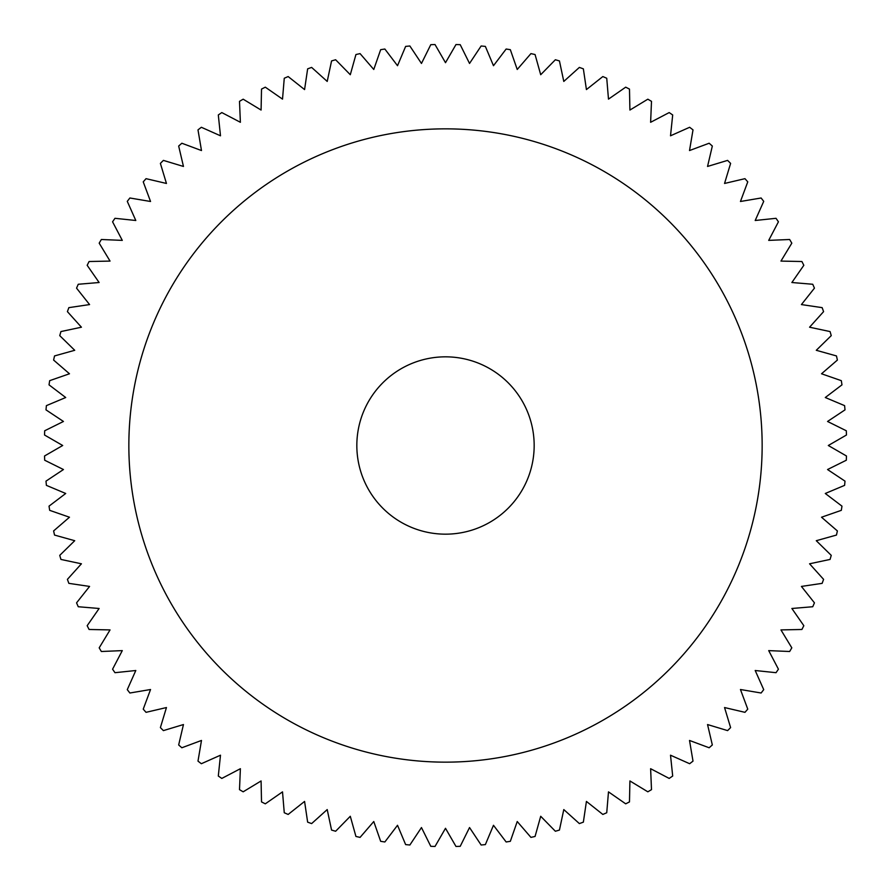 <?xml version="1.0" encoding="UTF-8"?>
<svg xmlns="http://www.w3.org/2000/svg" width="891" height="891" viewBox="0 0 891 891"><rect width="100%" height="100%" fill="white"/><g stroke="black" fill="none" stroke-linecap="round" stroke-linejoin="round"><path stroke-width="1.34" d="M128.85 445.5A316.65 316.65 0 0 1 445.5 128.85A316.65 316.65 0 0 1 762.15 445.5A316.65 316.65 0 0 1 445.5 762.15A316.65 316.65 0 0 1 128.85 445.5M356.834 445.5A88.666 88.666 0 0 1 445.5 356.834A88.666 88.666 0 0 1 534.166 445.5A88.666 88.666 0 0 1 445.5 534.166A88.666 88.666 0 0 1 356.834 445.5M827.55 469.535L846.316 460.224A401.084 401.084 0 0 0 846.45 455.98L828.307 445.5L846.45 435.02A401.084 401.084 0 0 0 846.316 430.776L827.55 421.465L845.002 409.871A401.084 401.084 0 0 0 844.601 405.639L825.289 397.52L841.973 384.856A401.084 401.084 0 0 0 841.316 380.657L821.524 373.775L837.384 360.075A401.084 401.084 0 0 0 836.46 355.932L816.279 350.297L831.247 335.64A401.084 401.084 0 0 0 830.067 331.563L809.574 327.209L823.585 311.638A401.084 401.084 0 0 0 822.148 307.64L801.421 304.577L814.441 288.161A401.084 401.084 0 0 0 812.748 284.262L791.876 282.514L803.827 265.306A401.084 401.084 0 0 0 801.9 261.52L780.95 261.085L791.809 243.165A401.084 401.084 0 0 0 789.649 239.501L768.71 240.381L778.422 221.814A401.084 401.084 0 0 0 776.028 218.306L755.2 220.489L763.721 201.355A401.084 401.084 0 0 0 761.114 197.991L740.454 201.489L747.761 181.853A401.084 401.084 0 0 0 744.954 178.668L724.55 183.457L730.609 163.398A401.084 401.084 0 0 0 727.602 160.391L707.543 166.45L712.332 146.046A401.084 401.084 0 0 0 709.147 143.239L689.511 150.546L693.009 129.886A401.084 401.084 0 0 0 689.645 127.279L670.511 135.8L672.694 114.972A401.084 401.084 0 0 0 669.186 112.578L650.619 122.29L651.499 101.351A401.084 401.084 0 0 0 647.835 99.191L629.915 110.05L629.48 89.1A401.084 401.084 0 0 0 625.694 87.173L608.486 99.124L606.738 78.252A401.084 401.084 0 0 0 602.839 76.559L586.423 89.579L583.36 68.852A401.084 401.084 0 0 0 579.362 67.415L563.791 81.426L559.437 60.933A401.084 401.084 0 0 0 555.36 59.753L540.703 74.721L535.068 54.54A401.084 401.084 0 0 0 530.925 53.616L517.226 69.476L510.343 49.684A401.084 401.084 0 0 0 506.144 49.027L493.48 65.711L485.361 46.399A401.084 401.084 0 0 0 481.129 45.998L469.535 63.45L460.224 44.684A401.084 401.084 0 0 0 455.98 44.55L445.5 62.693L435.02 44.55A401.084 401.084 0 0 0 430.776 44.684L421.465 63.45L409.871 45.998A401.084 401.084 0 0 0 405.639 46.399L397.52 65.711L384.856 49.027A401.084 401.084 0 0 0 380.657 49.684L373.775 69.476L360.075 53.616A401.084 401.084 0 0 0 355.932 54.54L350.297 74.721L335.64 59.753A401.084 401.084 0 0 0 331.563 60.933L327.209 81.426L311.638 67.415A401.084 401.084 0 0 0 307.64 68.852L304.577 89.579L288.161 76.559A401.084 401.084 0 0 0 284.262 78.252L282.514 99.124L265.306 87.173A401.084 401.084 0 0 0 261.52 89.1L261.085 110.05L243.165 99.191A401.084 401.084 0 0 0 239.501 101.351L240.381 122.29L221.814 112.578A401.084 401.084 0 0 0 218.306 114.972L220.489 135.8L201.355 127.279A401.084 401.084 0 0 0 197.991 129.886L201.489 150.546L181.853 143.239A401.084 401.084 0 0 0 178.668 146.046L183.457 166.45L163.398 160.391A401.084 401.084 0 0 0 160.391 163.398L166.45 183.457L146.046 178.668A401.084 401.084 0 0 0 143.239 181.853L150.546 201.489L129.886 197.991A401.084 401.084 0 0 0 127.279 201.355L135.8 220.489L114.972 218.306A401.084 401.084 0 0 0 112.578 221.814L122.29 240.381L101.351 239.501A401.084 401.084 0 0 0 99.191 243.165L110.05 261.085L89.1 261.52A401.084 401.084 0 0 0 87.173 265.306L99.124 282.514L78.252 284.262A401.084 401.084 0 0 0 76.559 288.161L89.579 304.577L68.852 307.64A401.084 401.084 0 0 0 67.415 311.638L81.426 327.209L60.933 331.563A401.084 401.084 0 0 0 59.753 335.64L74.721 350.297L54.54 355.932A401.084 401.084 0 0 0 53.616 360.075L69.476 373.775L49.684 380.657A401.084 401.084 0 0 0 49.027 384.856L65.711 397.52L46.399 405.639A401.084 401.084 0 0 0 45.998 409.871L63.45 421.465L44.684 430.776A401.084 401.084 0 0 0 44.55 435.02L62.693 445.5L44.55 455.98A401.084 401.084 0 0 0 44.684 460.224L63.45 469.535L45.998 481.129A401.084 401.084 0 0 0 46.399 485.361L65.711 493.48L49.027 506.144A401.084 401.084 0 0 0 49.684 510.343L69.476 517.226L53.616 530.925A401.084 401.084 0 0 0 54.54 535.068L74.721 540.703L59.753 555.36A401.084 401.084 0 0 0 60.933 559.437L81.426 563.791L67.415 579.362A401.084 401.084 0 0 0 68.852 583.36L89.579 586.423L76.559 602.839A401.084 401.084 0 0 0 78.252 606.738L99.124 608.486L87.173 625.694A401.084 401.084 0 0 0 89.1 629.48L110.05 629.915L99.191 647.835A401.084 401.084 0 0 0 101.351 651.499L122.29 650.619L112.578 669.186A401.084 401.084 0 0 0 114.972 672.694L135.8 670.511L127.279 689.645A401.084 401.084 0 0 0 129.886 693.009L150.546 689.511L143.239 709.147A401.084 401.084 0 0 0 146.046 712.332L166.45 707.543L160.391 727.602A401.084 401.084 0 0 0 163.398 730.609L183.457 724.55L178.668 744.954A401.084 401.084 0 0 0 181.853 747.761L201.489 740.454L197.991 761.114A401.084 401.084 0 0 0 201.355 763.721L220.489 755.2L218.306 776.028A401.084 401.084 0 0 0 221.814 778.422L240.381 768.71L239.501 789.649A401.084 401.084 0 0 0 243.165 791.809L261.085 780.95L261.52 801.9A401.084 401.084 0 0 0 265.306 803.827L282.514 791.876L284.262 812.748A401.084 401.084 0 0 0 288.161 814.441L304.577 801.421L307.64 822.148A401.084 401.084 0 0 0 311.638 823.585L327.209 809.574L331.563 830.067A401.084 401.084 0 0 0 335.64 831.247L350.297 816.279L355.932 836.46A401.084 401.084 0 0 0 360.075 837.384L373.775 821.524L380.657 841.316A401.084 401.084 0 0 0 384.856 841.973L397.52 825.289L405.639 844.601A401.084 401.084 0 0 0 409.871 845.002L421.465 827.55L430.776 846.316A401.084 401.084 0 0 0 435.02 846.45L445.5 828.307L455.98 846.45A401.084 401.084 0 0 0 460.224 846.316L469.535 827.55L481.129 845.002A401.084 401.084 0 0 0 485.361 844.601L493.48 825.289L506.144 841.973A401.084 401.084 0 0 0 510.343 841.316L517.226 821.524L530.925 837.384A401.084 401.084 0 0 0 535.068 836.46L540.703 816.279L555.36 831.247A401.084 401.084 0 0 0 559.437 830.067L563.791 809.574L579.362 823.585A401.084 401.084 0 0 0 583.36 822.148L586.423 801.421L602.839 814.441A401.084 401.084 0 0 0 606.738 812.748L608.486 791.876L625.694 803.827A401.084 401.084 0 0 0 629.48 801.9L629.915 780.95L647.835 791.809A401.084 401.084 0 0 0 651.499 789.649L650.619 768.71L669.186 778.422A401.084 401.084 0 0 0 672.694 776.028L670.511 755.2L689.645 763.721A401.084 401.084 0 0 0 693.009 761.114L689.511 740.454L709.147 747.761A401.084 401.084 0 0 0 712.332 744.954L707.543 724.55L727.602 730.609A401.084 401.084 0 0 0 730.609 727.602L724.55 707.543L744.954 712.332A401.084 401.084 0 0 0 747.761 709.147L740.454 689.511L761.114 693.009A401.084 401.084 0 0 0 763.721 689.645L755.2 670.511L776.028 672.694A401.084 401.084 0 0 0 778.422 669.186L768.71 650.619L789.649 651.499A401.084 401.084 0 0 0 791.809 647.835L780.95 629.915L801.9 629.48A401.084 401.084 0 0 0 803.827 625.694L791.876 608.486L812.748 606.738A401.084 401.084 0 0 0 814.441 602.839L801.421 586.423L822.148 583.36A401.084 401.084 0 0 0 823.585 579.362L809.574 563.791L830.067 559.437A401.084 401.084 0 0 0 831.247 555.36L816.279 540.703L836.46 535.068A401.084 401.084 0 0 0 837.384 530.925L821.524 517.226L841.316 510.343A401.084 401.084 0 0 0 841.973 506.144L825.289 493.48L844.601 485.361A401.084 401.084 0 0 0 845.002 481.129L827.55 469.535"/></g></svg>
